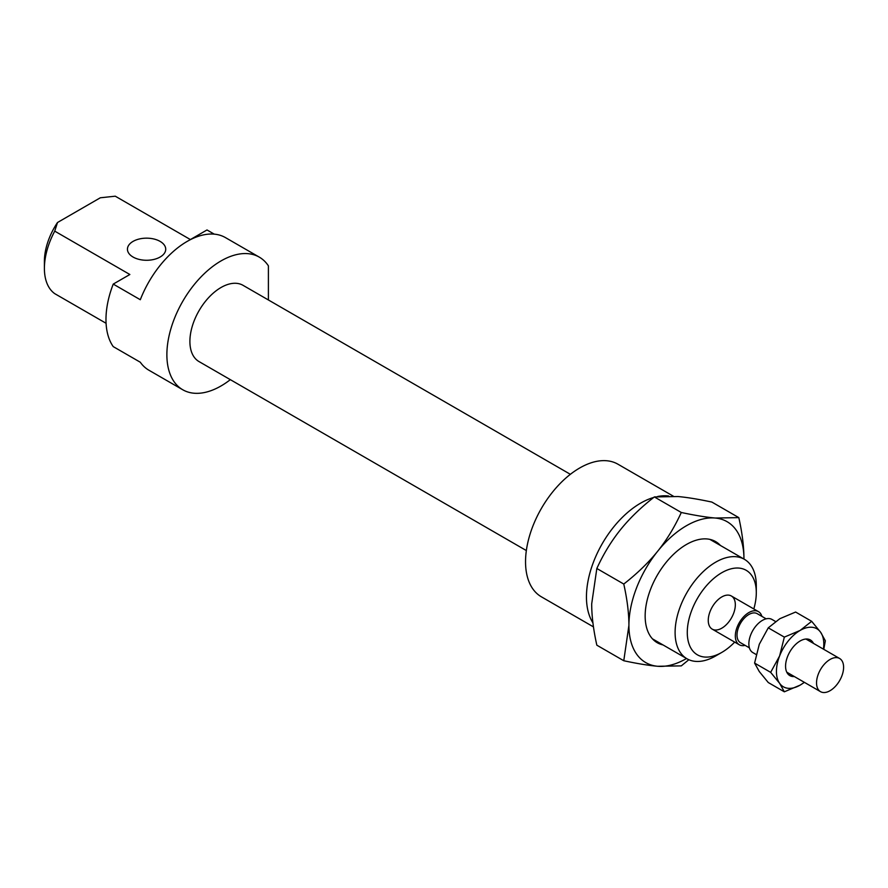 <?xml version="1.0" encoding="UTF-8"?>
<svg xmlns="http://www.w3.org/2000/svg" width="888" height="888" viewBox="0 0 888 888"><rect width="100%" height="100%" fill="white"/><g stroke="black" fill="none" stroke-linecap="round" stroke-linejoin="round"><path stroke-width="1.33" d="M106.083 323.288L54.734 293.651A57.42 33.156 -60 0 1 44.4 268.365A57.42 33.156 -60 0 1 54.734 231.135L57.498 222.511A48.807 28.183 120 0 0 44.4 261.327L44.4 268.365M268.398 299.966L268.398 265.834A76.557 44.2 120 0 0 259.307 257.143L225.463 237.607A76.557 44.2 120 0 0 140.304 299.722L113.231 284.093A76.557 44.2 120 0 0 113.231 346.609L140.304 362.237A76.557 44.2 120 0 0 148.907 370.218L182.739 389.754A76.557 44.2 120 0 0 230.336 379.653M57.498 222.511L100.322 197.78L115.262 196.193L190.387 239.56L207.004 229.959L214.252 234.143M756.299 585.603A57.42 33.156 120 0 0 744.41 559.318A57.42 33.156 120 0 0 686.99 592.474A57.42 33.156 120 0 0 686.99 658.774A57.42 33.156 120 0 0 715.706 655.932L721.789 652.414A48.807 28.183 -60 0 1 687.279 632.489A48.807 28.183 -60 0 1 721.789 572.716A48.807 28.183 -60 0 1 756.299 592.64L756.299 585.603M756.299 592.64A48.807 28.183 -60 0 1 753.812 608.946M734.676 642.102A48.807 28.183 -60 0 1 721.789 652.414M735.331 604.75A19.136 11.056 120 0 0 731.357 595.992A19.136 11.056 120 0 0 712.22 607.037A19.136 11.056 120 0 0 712.22 629.137A19.136 11.056 120 0 0 726.972 624.009A19.136 11.056 120 0 0 735.331 604.75M259.307 257.143A76.557 44.2 120 0 0 182.739 301.343A76.557 44.2 120 0 0 182.739 389.754M570.374 474.314L243.035 285.326A44.023 25.419 120 0 0 199.012 310.745A44.023 25.419 120 0 0 199.012 361.571L526.351 550.56M668.697 496.026A76.557 44.2 120 0 0 657.686 496.492M653.679 497.469A76.557 44.2 120 0 0 597.835 552.014A76.557 44.2 120 0 0 592.929 622.843M113.231 284.093L129.859 274.503L54.734 231.135M133.045 257.032A19.136 11.056 0 0 0 153.913 259.429A19.136 11.056 0 0 0 165.723 249.217A19.136 11.056 0 0 0 146.587 238.162A19.136 11.056 0 0 0 127.439 249.217A19.136 11.056 0 0 0 133.045 257.032M673.359 496.203L617.959 464.213A76.557 44.2 120 0 0 541.403 508.413A76.557 44.2 120 0 0 541.403 596.825L593.462 626.884M761.871 616.361A19.136 11.056 120 0 0 758.43 611.621A19.136 11.056 120 0 0 739.293 622.666A19.136 11.056 120 0 0 739.293 644.766A19.136 11.056 120 0 0 745.121 645.376M766.133 618.825L757.231 613.686A16.75 9.668 120 0 0 740.481 623.354A16.75 9.668 120 0 0 740.481 642.701L749.383 647.84M775.524 621.489L771.961 619.436A19.136 11.056 120 0 0 752.824 630.48A19.136 11.056 120 0 0 752.824 652.58L756.176 654.512M843.6 667.265A19.136 11.056 120 0 0 839.637 658.496A19.136 11.056 120 0 0 820.501 669.552A19.136 11.056 120 0 0 820.501 691.652A19.136 11.056 120 0 0 835.242 686.524A19.136 11.056 120 0 0 843.6 667.265M623.776 584.049C637.229 573.526 648.529 562.592 657.675 551.237A81.352 46.964 120 0 0 628.915 625.363C628.904 613.175 627.194 599.411 623.776 584.049L596.836 568.486L591.697 603.873C591.697 616.05 593.417 629.825 596.836 645.188L623.776 660.739L628.915 625.363A81.352 46.964 120 0 0 657.675 666.278A81.352 46.964 120 0 0 686.535 658.508M681.296 512.487C694.749 515.362 706.049 517.205 715.195 518.026A81.352 46.964 120 0 0 657.675 551.237C666.799 539.871 674.669 526.95 681.296 512.487L654.356 496.936C640.892 507.448 629.592 518.392 620.457 529.748C611.333 541.114 603.452 554.023 596.836 568.486M738.816 517.626C742.235 532.989 743.944 546.764 743.955 558.941A81.352 46.964 120 0 0 715.195 518.026L738.816 517.626L711.876 502.075C698.412 499.2 687.112 497.358 677.977 496.536L654.356 496.936M688.844 659.717L681.296 665.878L657.675 666.278C648.529 665.456 637.229 663.614 623.776 660.739M662.981 644.921A58.375 33.7 -60 0 1 645.154 615.983A58.375 33.7 -60 0 1 686.435 544.488A58.375 33.7 -60 0 1 720.412 545.465M794.327 676.545A20.579 11.877 -60 0 1 785.68 668.198A20.579 11.877 -60 0 1 785.569 666.189A20.579 11.877 -60 0 1 801.92 640.082A20.579 11.877 -60 0 1 813.464 643.389M770.662 672.36L779.609 655.955A33.5 19.336 120 0 0 779.609 683.305L770.662 672.36L754.589 663.081L759.307 671.583L768.264 682.528L784.337 691.808L779.609 683.305A33.5 19.336 120 0 0 800.121 685.136A33.5 19.336 120 0 0 804.295 682.295M784.337 637.118L800.121 630.436A33.5 19.336 120 0 0 779.609 655.955L784.337 637.118L768.264 627.838L759.307 644.233L754.589 663.081M800.121 630.436L811.676 621.323L820.634 632.267A33.5 19.336 120 0 0 800.121 630.436M823.431 649.15A33.5 19.336 120 0 0 820.634 632.267L825.352 640.781L823.764 649.339M804.417 682.373L800.121 685.136L784.337 691.808M811.676 621.323L795.615 612.043L779.819 618.714L768.264 627.838M652.458 638.838L686.99 658.774M709.878 539.382L744.41 559.318M712.22 629.137L739.293 644.766M731.357 595.992L758.43 611.621M786.779 672.183L820.501 691.652M805.916 639.027L839.637 658.496"/></g></svg>
